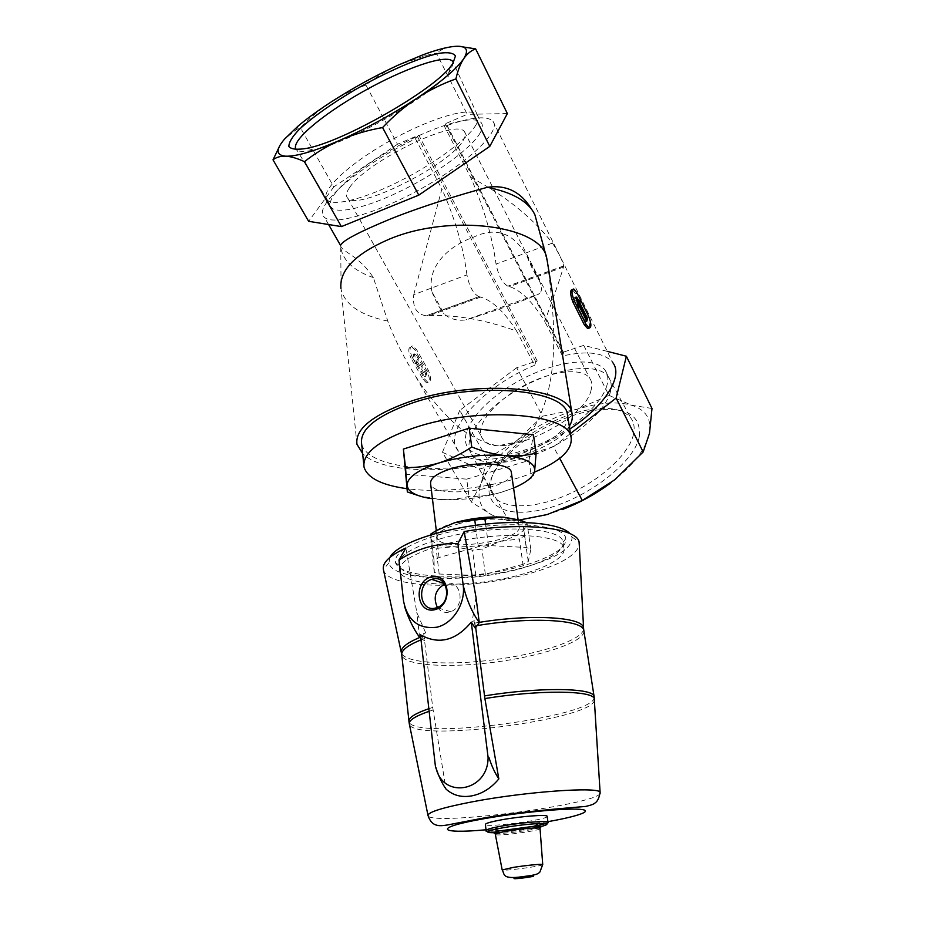 <?xml version="1.0" encoding="UTF-8"?>
<svg xmlns="http://www.w3.org/2000/svg" width="925" height="925" viewBox="0 0 925 925"><rect width="100%" height="100%" fill="white"/><g stroke="black" fill="none" stroke-linecap="round" stroke-linejoin="round"><path stroke-width="0.69" stroke-dasharray="4.62 3.47" d="M591.121 389.945C585.236 421.546 496.008 461.644 482.954 439.248C473.692 427.917 492.007 403.624 520.359 387.587C548.571 371.353 581.513 366.427 589.78 378.313C591.919 381.401 592.37 385.274 591.121 389.945M349.581 187.59C346.181 192.423 345.557 195.927 347.696 198.112C355.882 212.01 451.851 164.06 463.541 139.744C465.645 136.079 465.922 133.35 464.385 131.547C455.169 118.018 365.976 162.025 349.581 187.59M527.1 256.433C530.557 265.706 534.534 273.522 539.021 279.882L527.1 256.433C513.653 232.776 495.684 226.417 473.184 237.332C451.365 244.871 426.298 264.851 431.906 291.699L444.208 314.095C450.394 319.194 457.644 321.114 465.957 319.865C492.956 311.76 528.73 299.087 539.714 293.595L465.957 319.865M539.021 279.882C541.981 286.368 542.212 290.947 539.714 293.595M639.348 436.346C634.492 464.419 579.085 504.483 534.777 511.074C490.308 518.266 476.271 491.95 501.2 462.315C520.22 438.635 559.313 416.331 591.63 410.723C625.196 405.74 641.106 414.284 639.348 436.346M611.067 482.677L614.882 479.705C634.747 463.437 646.274 447.978 649.489 433.328C651.778 419.141 645.847 409.787 631.694 405.266C617.183 401.207 598.995 402.548 577.142 409.266C555.301 416.273 535.193 426.726 516.821 440.647C498.667 454.73 486.804 468.952 481.254 483.301C476.236 497.627 479.693 508.137 491.649 514.82C504.449 521.064 522.949 520.972 547.149 514.554L562.192 509.583M470.64 177.299C504.772 195.314 532.048 217.248 552.468 243.09C558.885 253.404 562.62 261.012 563.695 265.903L563.441 267.094C560.319 278.02 554.087 296.127 544.744 321.438C532.788 302.047 521.064 290.438 509.594 286.6L507.825 286.16C502.321 282.969 498.39 275.592 496.054 264.064C492.088 235.829 483.613 206.911 470.64 177.299L444.486 126.413L446.139 123.777L445.237 123.777L467.264 114.342L436.38 53.095L426.39 55.338L398.49 64.993C386.604 70.531 375.758 77.237 365.965 85.112C353.824 89.297 342.215 94.917 331.138 101.993C320.154 109.219 309.921 117.787 300.428 127.708L296.37 129.604L284.588 139.051L279.951 145.387M479.092 296.728L478.838 296.671C473.161 293.583 469.206 286.322 466.952 274.887L413.752 294.659C412.377 307.204 416.504 314.246 426.124 315.783L429.79 315.506C457.089 314.824 486.064 320.038 516.693 331.138C504.553 312.037 492.551 300.683 480.676 297.075L479.092 296.728L426.622 315.749M413.752 294.659L441.884 188.966L415.487 138.808C362.091 164.095 311.332 206.367 324.444 217.294C332.931 226.197 379.227 212.762 425.095 186.515C471.056 160.383 501.385 130.113 492.956 121.175C486.504 115.359 470.351 117.117 444.486 126.413M607.274 351.361L583.744 345.372L608.951 395.357L577.142 409.266L542.559 416.181L516.705 367.711L537.182 360.889L535.806 361.918L534.65 365.259L516.693 331.138M534.65 365.259C483.914 385.898 440.971 431.825 458.395 451.076C470.513 468.304 526.533 458.407 569.765 429.05M492.956 121.175L612.997 362.889C604.638 352.61 587.803 350.309 562.504 355.998L544.744 321.438M340.573 245.449L340.585 245.992C342.886 252.386 358.958 255.497 373.342 277.616L387.783 321.091C394.894 339.776 403.843 357.64 414.62 374.683C426.726 393.981 441.156 411.255 457.91 426.517C469.854 436.114 483.081 442.566 497.569 445.873L518.775 441.607L534.754 426.275C561.047 378.683 554.584 317.529 547.427 262.712L540.952 236.361M535.217 215.537L531.667 209.351M588.404 315.841L586.751 316.396C590.058 323.796 590.37 327.855 587.687 328.572M572.321 289.49L575.477 293.745L586.751 316.396M412.562 357.825L424.61 378.961L428.067 382.603C431.142 381.759 431.293 377.77 428.518 370.636L416.597 349.627L412.585 345.973C409.22 346.898 409.22 350.841 412.562 357.825L411.058 358.345L423.13 379.47L426.772 383.042C429.998 382.141 430.079 378.175 427.038 371.145L415.117 350.147L411.301 346.424C408.064 347.303 407.983 351.28 411.058 358.345M373.342 277.616C354.044 270.875 343.175 260.896 340.747 247.703L340.585 245.992M534.615 471.207C533.806 475.242 532.8 477.52 531.586 478.017C521.631 484.422 511.317 489.244 500.668 492.505C489.961 495.465 479.404 496.771 468.987 496.401C459.609 498.98 449.689 499.986 439.213 499.419L418.482 495.615M513.583 488.018L500.668 492.505C480.029 498.263 459.552 500.575 439.213 499.419L432.438 498.748M522.972 564.366L485.347 574.332L475.843 575.431L439.19 574.032L434.299 572.355L434.045 560.481L439.028 557.498L478.294 546.698L488.493 545.53L526.36 547.484L530.846 549.369L528.256 561.521L522.972 564.366L519.33 538.859L500.182 541.449C484.677 545.53 469.333 547.288 454.152 546.721C439.618 545.831 431.813 542.906 430.749 537.934L430.738 537.737C431.131 532.43 439.155 527.412 454.799 522.671M528.256 561.521L524.556 535.899L519.33 538.859M530.846 549.369L527.019 523.053L525.388 526.949C523.7 532.303 515.306 537.136 500.182 541.449L481.994 549.08L472.559 550.167L454.152 546.721L436.091 548.375L431.223 546.559L430.749 534.835M526.048 522.498L527.019 523.053M526.36 547.484L522.741 522.394M488.493 545.53L485.602 524.093M478.294 546.698L475.473 525.331M434.299 572.355L431.223 546.559M439.19 574.032L436.091 548.375M485.347 574.332L481.994 549.08M475.843 575.431L472.559 550.167M518.601 519.827L525.134 524.567L524.556 535.899M437.826 535.078C490.724 519.341 565.591 522.347 565.742 538.685C568.378 551.52 530.152 567.407 486.249 573.477C442.393 579.732 399.357 575.292 395.518 562.689C393.842 553.37 407.937 544.166 437.826 535.078M389.899 557.405L388.974 562.782C391.541 581.039 467.853 582.912 522.105 567.95C556.191 558.561 572.795 548.236 571.928 536.962L569.939 533.644M439.907 538.94C490.458 524.001 562.076 526.579 562.978 542.015L563.036 542.235C565.672 554.491 528.857 569.765 486.446 575.627C444.081 581.663 402.606 577.42 399.033 565.36L398.976 565.14C397.762 556.26 411.405 547.531 439.907 538.94M440.682 545.38C491.348 530.534 563.059 532.939 563.926 548.167C567.025 560.273 529.979 575.57 487.221 581.467C444.509 587.548 402.78 583.34 399.658 571.303C398.455 562.55 412.134 553.913 440.682 545.38M439.028 557.498L436.103 533.286M434.045 560.481L430.969 534.766M457.991 524.001C482.966 516.52 518.301 518 519.052 526.198C524.244 540.975 439.34 552.942 437.167 537.783C436.623 532.985 443.561 528.383 457.991 524.001M511.421 472.964C513.757 489.371 432.808 500.113 430.611 483.706M383.459 569.754C387.182 588.716 467.992 590.323 525.55 574.633C557.914 565.927 575.824 556.098 579.293 545.16M547.161 816.417C547.704 819.851 485.856 827.979 485.382 824.522M475.716 627.636L474.328 620.791L475.277 628.191M428.842 708.677L432.715 707.417L423.673 633.428L425.697 632.92L416.782 612.442L405.902 547.982M432.715 707.417L445.989 789.06M420.84 638.331L424.506 640.724L423.673 633.428M420.436 634.804L424.506 640.724M419.615 637.383L416.782 612.442M425.697 632.92L424.032 633.521M474.675 620.895L472.224 621.311L474.328 620.791M475.97 597.192L472.224 621.311M437.398 607.447C440.439 611.575 444.439 613.125 449.388 612.084L450.591 611.702C466.443 606.58 460.847 578.067 445.307 583.906L444.752 584.091M405.312 474.236L466.72 479.15L468.987 496.401M466.72 479.15L528.984 460.477L531.586 478.017M528.984 460.477L533.39 434.738M387.783 321.091C360.75 315.448 345.187 304.892 341.082 289.433L340.747 247.703M547.334 261.509L547.427 262.712M569.303 426.182C547.137 465.83 394.374 486.041 362.635 453.562M567.696 416.238C569.141 436.75 522.29 459.101 469.888 465.969C417.533 473.137 366.161 463.968 361.629 443.908M534.373 472.178C498.887 486.793 444.636 493.834 406.977 488.689M458.742 46.273L453.238 46.528C446.717 47.372 441.098 49.568 436.38 53.095M507.363 113.567L467.264 114.342M537.182 360.889L418.771 135.108L397.496 144.231L365.965 85.112M583.744 345.372L562.608 352.413L445.237 123.777M397.496 144.231L333.798 186.908L300.428 127.708M333.798 186.908L308.638 221.318M418.771 135.108L415.487 138.808M651.986 408.457L631.694 405.266L608.951 395.357M542.559 416.181L516.821 440.647L487.024 458.765L481.254 483.301L471.276 502.032L491.649 514.82L508.947 521.099L519.353 520.035M516.705 367.711L459.748 410.376L487.024 458.765M459.748 410.376L442.439 452.267L471.276 502.032M442.439 452.267L479.381 469.125L508.947 521.099M479.381 469.125L553.485 446.74L559.683 458.303M553.485 446.74L570.482 433.536M562.504 355.998L563.568 352.668L562.608 352.413M586.739 321.322L585.398 321.773L586.011 319.865M575.824 297.191L574.518 297.642L577.027 307.794L578.183 306.059M576.46 299.573L574.518 297.642M578.507 307.273L577.027 307.794M585.398 321.773L577.651 306.244M425.743 373.908L426.934 373.492L425.639 376.267L417.441 361.872L416.238 362.288L424.436 376.683L425.743 373.908L417.568 359.547L418.308 358.044L413.105 354.229L415.498 363.803L416.238 362.288M425.639 376.267L424.436 376.683M417.441 361.872L416.828 363.352L414.261 353.812L413.105 354.229M416.828 363.352L415.498 363.803M414.261 353.812L419.626 357.582L417.568 359.547M419.626 357.582L418.308 358.044M426.934 373.492L418.771 359.131M431.906 291.699C435.34 300.637 439.444 308.094 444.208 314.095M466.952 274.887C463.263 246.848 454.903 218.208 441.884 188.966M607.066 384.881C602.603 402.976 574.448 428.564 541.611 443.445C508.785 458.418 477.751 459.991 468.559 448.533C456.464 433.917 480.156 402.722 516.347 382.256C552.341 361.548 594.694 355.073 605.32 370.52C607.922 374.347 608.5 379.134 607.066 384.881M610.465 391.633C606.083 409.833 578.044 435.432 545.276 450.244C512.519 465.148 481.486 466.57 472.236 454.996L471.715 454.337C460.685 439.294 484.18 408.642 519.711 388.535C555.069 368.208 596.729 361.698 608.164 376.51L608.65 377.18C611.275 381.042 611.876 385.864 610.465 391.633M633.556 434.068C629.601 453.412 601.181 479.994 567.765 494.574C534.349 509.27 502.749 509.27 493.626 496.158C487.498 486.377 490.435 473.958 502.46 458.904C520.532 436.427 557.81 415.163 588.508 409.833C609.02 406.318 623.103 409.023 630.746 417.938C633.96 422.239 634.897 427.616 633.556 434.068M453.308 62.877L450.752 70.103L448.683 72.867C431.709 95.865 347.95 143.641 313.263 150.104C304.938 151.908 299.48 151.897 296.89 150.07L296.428 149.688M476.155 124.586C468.351 138.472 435.872 162.858 400.698 180.664C365.525 198.528 334.642 206.425 327.6 200.343L327.334 200.124C318.628 192.007 348.182 164.523 387.552 142.172C426.783 119.683 469.576 105.912 477.161 114.665L477.369 114.92C478.977 117.105 478.572 120.319 476.155 124.586M480.248 132.726C472.525 146.844 439.803 171.495 404.491 189.22C369.167 207.015 338.388 214.461 331.74 207.882C322.917 199.534 352.275 171.923 391.553 149.63C430.68 127.199 473.461 113.671 481.162 122.643C483.035 124.887 482.723 128.24 480.248 132.726M563.672 266.065L508.068 286.23M552.468 243.09L496.054 264.064M542.721 864.551C544.929 865.8 502.055 871.5 502.183 869.939L502.171 869.905M540.084 828.58C539.899 830.916 495.245 836.72 495.337 834.385L495.326 834.338M539.992 827.505C534.083 830.083 500.864 834.408 495.002 833.367M539.83 826.834C528.152 829.355 515.156 831.193 500.841 832.384M547.866 822.66L546.976 823.204M535.367 826.198C516.936 829.875 486.411 832.616 486.134 830.558L486.111 830.372M547.889 821.666L486.041 829.783M600.082 793.488C595.561 804.912 429.443 826.268 428.032 815.549L427.986 815.341M594.232 697.427C594.706 716.898 413.336 740.717 409.012 721.754L408.896 720.61M475.496 625.867L477.277 625.566M583.929 631.324C584.01 642.019 542.05 655.975 495.696 662.046C449.365 668.255 404.965 665.757 401.82 655.478L401.658 654.287M421.014 639.857L424.783 638.412M594.417 700.387C591.734 719.823 412.55 742.833 409.359 724.09L409.278 723.651M429.142 711.302L433.073 710.018M475.057 623.045L479.231 622.363M583.629 629.289C582.149 640.169 539.784 653.929 493.777 659.779C447.781 665.78 404.237 663.075 401.369 652.749L401.288 652.391M419.707 637.464L424.39 635.637M577.142 293.167L575.477 293.745M424.61 378.961L423.13 379.47M428.518 370.636L427.038 371.145M416.597 349.627L415.117 350.147M563.568 352.668L446.139 123.777M535.806 361.918L417.244 136.137M347.696 198.112L482.954 439.248M464.385 131.547L589.78 378.313M563.441 267.094L509.594 286.6M478.838 296.671L426.124 315.783M458.395 451.076L414.631 374.683M328.595 224.532L324.444 217.294M525.134 524.567L525.92 524.857M563.036 542.235L565.742 538.685M399.033 565.36L395.518 562.689M563.926 548.167L562.978 542.015M399.658 571.303L398.976 565.14M519.052 526.198L518.116 519.7M437.167 537.783L436.299 530.603M388.974 562.782L383.401 569.523M571.928 536.962L579.073 541.946M445.307 583.906L444.428 583.606M450.591 611.702L436.993 607.609M534.396 214.033L534.916 214.831M356.969 444.312L341.082 289.433M364.045 467.137L363.768 464.442M573.754 288.982L572.413 289.456M428.067 382.615L426.772 383.042M412.585 345.962L411.301 346.424M480.676 297.075L429.79 315.506M563.695 265.903L507.825 286.16M563.556 352.437L446.162 123.603M422.817 54.864L426.39 55.327M298.324 125.869L296.358 129.593M468.559 448.533L472.236 454.996M605.32 370.52L608.65 377.18M471.715 454.337L493.626 496.158M608.164 376.51L630.746 417.938M502.46 458.904L501.2 462.315M588.508 409.833L591.63 410.723M448.683 72.867L450.625 66.519M313.263 150.104L307.354 148.243M477.369 114.92L453.285 62.796M327.6 200.343L296.89 150.07M327.334 200.124L331.74 207.882M477.161 114.665L481.162 122.643"/><path stroke-width="1.39" d="M562.192 509.583C579.859 502.807 596.151 493.834 611.067 482.677M452.811 63.628L450.625 66.519C432.784 90.604 343.822 141.34 307.354 148.243C297.422 149.966 291.259 149.399 288.889 146.52C288.785 142.438 292.254 136.727 299.284 129.373C312.673 117.105 331.162 103.97 354.772 89.956C385.806 72.138 418.586 57.755 438.959 53.338C447.943 52.008 453.447 52.887 455.447 55.986L452.811 63.628M331.138 101.993C318.304 110.329 307.366 118.284 298.324 125.869L284.588 139.051C275.592 149.584 275.962 155.296 285.698 156.186C296.416 156.545 314.627 151.18 340.342 140.091C366.658 128.413 392.235 114.434 417.071 98.154C441.19 82.001 456.73 68.866 463.691 58.749C469.588 49.21 466.096 45.14 453.238 46.528C445.376 47.476 435.236 50.251 422.817 54.864L398.49 64.993C375.272 75.677 352.83 88.014 331.138 101.993M569.765 429.05C605.158 405.902 623.242 376.51 612.997 362.889M531.667 209.351C521.099 191.88 506.333 184.537 487.371 187.312C461.772 194.157 422.817 206.055 391.113 218.693C358.669 232.117 341.822 241.032 340.573 245.449L328.595 224.532M340.932 288.473C339.313 270.146 355.524 253.658 389.575 239.032C451.388 213.074 542.2 226.001 546.687 257.983L534.916 214.831C528.672 201.592 512.82 192.412 487.371 187.312M589.132 328.086C591.653 327.427 591.422 323.345 588.404 315.841L577.142 293.167L573.754 288.982C571.199 289.618 571.453 293.699 574.494 301.249L585.895 324.085L589.132 328.086L587.687 328.572L584.23 324.652L572.818 301.839C570.077 294.196 569.904 290.08 572.321 289.49L572.413 289.456M432.438 498.748C419.672 497.014 411.602 493.696 408.191 488.782L407.069 485.463C407.173 477.427 417.799 469.923 438.924 462.974C461.309 456.453 483.405 453.99 505.2 455.62C525.169 457.863 534.997 462.893 534.696 470.698L534.615 471.207C533.158 477.127 526.14 482.734 513.583 488.018M418.482 495.615L407.347 491.938L405.508 467.564C416.481 467.819 427.627 466.281 438.924 462.974C450.221 459.332 461.159 454.002 471.75 446.995C483.058 451.585 494.204 454.453 505.2 455.62C516.162 456.453 526.475 455.609 536.153 453.065L534.615 471.207M522.741 522.394L522.544 521.018L526.048 522.498M485.602 524.093L484.873 518.636L503.489 517.156L518.601 519.827M475.473 525.331L474.745 519.781L484.873 518.636M436.103 533.286L435.802 530.881L454.799 522.671C471.276 518.208 487.51 516.358 503.489 517.156L522.544 521.018M454.799 522.671L474.745 519.781M569.939 533.644C561.117 523.423 521.006 519.272 477.184 525.099C433.351 530.846 395.75 545.264 389.899 557.405M430.969 534.766L430.877 533.991L435.802 530.881M430.749 534.835L430.877 533.991M436.299 530.603L430.611 483.706C429.998 478.352 436.785 473.369 450.961 468.732C475.496 460.835 510.415 463.055 511.305 472.166L511.421 472.964M579.293 545.16L579.073 541.946C576.899 527.539 520.636 521.527 464.142 531.574L457.921 543.599C437.155 542.929 417.51 548.386 398.999 559.995L405.902 547.982C389.622 555.59 382.129 562.77 383.401 569.523L401.288 652.391M486.111 830.372L485.382 824.522C485.301 823.377 490.805 821.793 501.905 819.747C520.972 816.278 547.114 814.289 547.137 816.243L547.161 816.417M435.964 767.669L435.964 767.669C442.994 799.859 488.504 791.488 488.076 757.217L488.874 757.263C491.568 765.761 494.887 772.965 498.841 778.896L484.885 698.56C538.951 689.726 593.018 690.362 594.324 698.757L594.417 700.387M435.583 767.831L420.436 634.804C438.82 645.003 455.771 640.771 471.276 622.132L488.076 757.217M484.885 698.56L475.716 627.636M435.987 767.877C438.623 776.202 441.965 783.267 445.989 789.06C452.996 795.407 461.563 797.685 471.704 795.882C482.087 793.858 491.129 788.192 498.841 778.896M420.84 638.331L419.615 637.383C413.382 628.676 408.33 618.282 404.456 606.176M471.276 622.132L475.277 628.191L479.266 622.571L475.97 597.192L464.142 531.574M398.999 559.995L403.566 601.308C407.705 620.837 418.875 629.451 437.062 627.173C453.134 623.323 465.506 603.713 463.24 585.618C466.79 600.209 472.132 612.535 479.266 622.571M457.921 543.599L463.24 585.618M434.993 609.656C453.62 604.996 449.469 571.685 431.119 576.899C412.862 581.594 416.551 614.466 434.993 609.656M444.752 584.091C435.351 589.653 432.9 597.446 437.398 607.447M435.779 607.991L436.993 607.609C453.042 602.372 447.457 573.408 431.732 579.374C415.88 583.756 419.823 612.755 435.779 607.991M536.153 453.065L533.39 434.738L469.229 428.171L403.381 449.076L407.347 491.938M403.381 449.076L405.508 467.564M469.229 428.171L471.75 446.995M546.687 257.983L547.334 261.509M362.635 453.562L356.969 444.312C354.888 429.327 372.162 415.209 408.792 401.959C474.895 378.614 570.158 387.02 571.974 413.313C572.933 417.487 572.043 421.777 569.303 426.182M363.768 464.442L361.629 443.908C359.663 429.524 376.232 415.996 411.359 403.323C474.56 381.065 565.58 389.055 567.372 414.238L567.696 416.238M406.977 488.689C381.794 485.209 367.479 478.028 364.045 467.137C362.126 453.308 378.857 440.184 414.261 427.789C477.971 405.983 569.488 413.163 571.107 437.398C572.656 449.758 560.411 461.344 534.373 472.178M279.951 145.387L273.014 159.84L308.638 221.318L341.417 226.602L418.771 195.14L489.788 146.381L455.921 78.914C457.783 70.554 460.373 63.837 463.691 58.749C467.102 53.812 471.091 50.517 475.647 48.875L458.742 46.273M489.788 146.381L507.363 113.567L475.647 48.875M273.014 159.84C276.263 157.238 280.483 156.024 285.698 156.186C290.993 156.51 297.249 158.337 304.475 161.655C315.275 153.145 327.23 145.965 340.342 140.091C353.616 134.356 367.699 130.182 382.58 127.557C393.264 116.203 404.757 106.398 417.071 98.154C429.454 90.095 442.404 83.678 455.921 78.914M341.417 226.602L304.475 161.655M418.771 195.14L382.58 127.557M570.482 433.536L616.131 398.062L643.176 451.932L649.489 433.328L651.986 408.457L626.375 356.229L607.274 351.361M616.131 398.062L626.375 356.229M519.353 520.035L547.149 514.554L582.276 500.494L614.882 479.705L643.176 451.932M559.683 458.303L582.276 500.494M587.572 318.57L579.859 303.065L580.333 301.573L575.824 297.191L578.507 307.273L578.992 305.77L586.739 321.322L587.572 318.57L586.242 319.021L578.518 303.527L578.853 302.093L576.46 299.573M586.011 319.865L586.242 319.021M579.859 303.065L578.518 303.527M580.333 301.573L578.853 302.093M578.992 305.77L578.183 306.059M296.428 149.688C289.12 142.519 321.195 115.197 362.103 92.118C402.895 68.913 446.197 53.546 452.579 61.27L453.308 62.877M519.237 877.49C530.684 875.686 539.691 875.455 528.291 877.224C517.098 878.981 507.825 879.282 519.237 877.49M513.167 867.419C525.585 865.384 542.536 863.753 542.721 864.551L539.876 872.067C537.275 874.772 534.118 875.235 518.139 877.235C501.708 878.808 504.738 873.697 502.183 869.939L513.167 867.419M502.171 869.905L495.337 834.385C495.395 833.622 499.419 832.523 507.386 831.101C521.087 828.661 539.853 827.135 540.073 828.395L540.084 828.58M495.002 833.367C492.643 832.986 494.066 832.176 499.269 830.928L534.349 826.222C540.674 825.99 542.547 826.418 539.992 827.505M500.841 832.384C485.983 833.252 483.798 832.292 494.308 829.494L503.512 827.655C516.416 825.482 528.082 824.117 538.512 823.574C549.242 823.308 549.681 824.395 539.83 826.834M495.326 834.338L494.921 833.113C493.811 832.858 495.257 832.13 499.269 830.928L494.308 829.494C487.857 831.367 485.139 831.725 486.134 830.558C486.064 829.459 491.58 827.91 502.703 825.898C521.804 822.464 547.97 820.406 547.982 822.267L547.866 822.66M546.976 823.204L535.367 826.198M486.041 829.783C438.404 834.2 431.94 827.921 483.208 818.856C517.179 812.717 563.452 808.138 579.085 809.259C595.226 810.277 579.316 816.151 547.889 821.666M484.48 695.901C538.94 686.986 593.295 687.784 594.104 696.386L600.105 792.39C599.203 797.87 597.55 801.351 595.157 802.865C594.336 803.975 591.202 805.155 585.745 806.427C569.788 807.849 519.133 811.468 481.509 818.428L449.492 824.58C443.272 825.794 439.074 826.002 436.889 825.216C436.392 825.065 430.923 824.476 428.032 815.549C427.882 812.115 442.763 807.513 472.675 801.744C526.059 791.534 599.828 786.447 600.105 792.39L600.082 793.488M477.277 625.566C530.233 616.663 582.565 619.623 583.768 630.249L594.232 697.427M409.278 723.651L409.012 721.754C407.902 718.054 414.516 713.695 428.842 708.677M479.231 622.363C531.413 613.888 581.918 617.021 583.455 627.474L583.929 631.324M408.896 720.61L401.82 655.478C400.618 650.818 407.012 645.615 421.014 639.857M427.986 815.341L409.359 724.09C408.468 720.459 415.071 716.204 429.142 711.302M579.143 542.177L583.629 629.289M401.658 654.287L401.369 652.749C400.305 648.171 406.41 643.083 419.707 637.464M574.494 301.249L572.818 301.839M585.895 324.085L584.23 324.652M408.191 488.782L407.278 488.435M518.116 519.7L511.305 472.166M542.721 864.551L539.934 827.089C540.871 826.557 539.021 826.268 534.349 826.222L538.512 823.574C545.912 823.597 549.068 823.157 547.982 822.267L547.137 816.243M444.428 583.606L431.732 579.374M571.974 413.313L546.918 258.942M571.107 437.398L567.372 414.238M453.285 62.796L452.579 61.27"/></g></svg>
